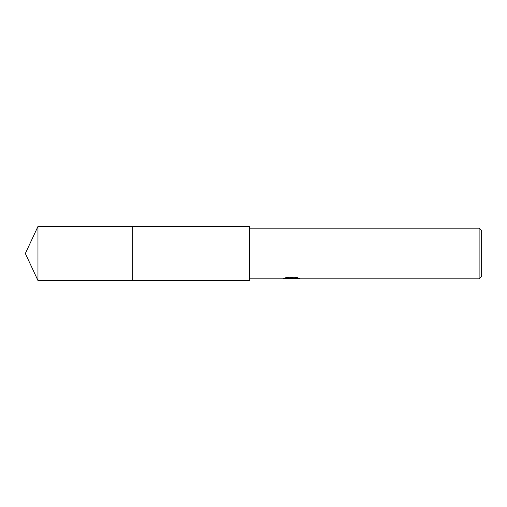 <?xml version="1.0" encoding="UTF-8"?>
<svg xmlns="http://www.w3.org/2000/svg" width="507" height="507" viewBox="0 0 507 507"><rect width="100%" height="100%" fill="white"/><g stroke="black" fill="none" stroke-linecap="round" stroke-linejoin="round"><path stroke-width="0.38" stroke-dasharray="2.54 1.9" d="M249.273 278.85L249.273 228.15L249.273 278.85M288.578 278.603L286.613 277.703L286.613 277.259L290.327 278.425L298.186 277.735L298.186 278.223L294.111 278.413M298.186 278.223L298.186 278.654L298.186 278.172L294.212 278.425M294.212 278.85L298.186 278.654M298.11 277.937L299.973 278.02L297.077 277.259L287.076 277.259L287.076 277.703M297.077 277.259L297.077 277.703M299.973 278.02L299.973 278.444M298.186 277.735L298.186 278.172M287.076 277.259L284.433 277.937L286.03 277.937M292.539 277.937L283.077 278.375L290.327 278.425M283.603 278.197L286.949 277.183M284.433 277.937L284.433 278.368M283.077 278.375L283.077 278.799M286.949 277.633L283.603 278.628M282.9 278.85L282.9 278.425M481.65 230.685L481.65 276.315M479.115 228.15L479.115 278.85M249.273 226.458L249.273 280.542M132.669 226.458L132.663 280.542M37.962 226.458L37.962 280.542M291.474 278.837L291.474 278.413M291.525 278.425L291.918 278.425"/><path stroke-width="0.76" d="M132.669 280.542L132.669 226.458L249.273 226.458L249.273 280.542L132.669 280.542L132.663 226.458L132.663 280.542L37.962 280.542L37.962 226.458L132.663 226.458M291.918 278.425L294.111 278.425L291.525 278.85L288.578 278.603M291.525 278.85L290.327 278.85M479.115 278.85L479.115 228.15L481.65 230.685L481.65 276.315L479.115 278.85L294.212 278.85L294.111 278.413L298.11 277.937M249.273 228.15L479.115 228.15M286.03 277.937L292.539 277.937L292.539 278.368L282.9 278.85L249.273 278.85M292.539 278.368L284.433 278.368L287.076 277.703L297.077 277.703L299.973 278.444L294.111 278.837M37.962 226.458L25.35 253.5L37.962 280.542"/></g></svg>
